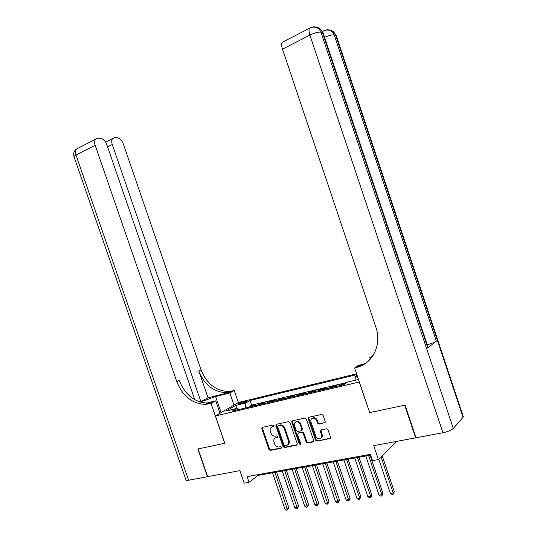<?xml version="1.0" encoding="UTF-8"?>
<svg xmlns="http://www.w3.org/2000/svg" width="537" height="537" viewBox="0 0 537 537"><rect width="100%" height="100%" fill="white"/><g stroke="black" fill="none" stroke-linecap="round" stroke-linejoin="round"><path stroke-width="0.81" d="M274.078 425.693L273.091 425.029L262.439 427.351L261.841 428.721L268.936 449.449L270.333 450.402L281.039 448.281L281.475 447.321L280.495 446.65L279.052 446.938C277.025 447.086 275.535 446.059 274.588 443.871L273.991 442.139C273.42 439.85 274.071 438.393 275.958 437.762L277.347 437.474L277.777 436.514L276.823 435.843L275.246 436.165C273.266 436.259 271.816 435.238 270.903 433.104L270.306 431.365C269.735 429.076 270.386 427.606 272.259 426.962L273.648 426.66L274.078 425.693M324.536 422.961L325.214 421.525L323.146 415.416L321.75 414.423L308.896 417.222L308.231 418.652L315.548 440.159L317.025 441.139L329.846 438.601L330.53 437.172L328.026 429.801L326.57 428.815L321.019 429.956L320.347 431.379L321.582 435.017C322.066 437.017 321.455 438.286 319.737 438.81C317.938 438.944 316.622 438.071 315.803 436.185L310.983 422.008C310.487 419.887 311.171 418.598 313.024 418.142C314.742 418.108 315.978 418.988 316.743 420.773L317.548 423.149L318.965 424.136L325.14 422.532M308.882 417.222L308.802 418.242L316.112 439.722L317.582 440.702L317.025 441.139L330.477 438.132M369.657 412.55L359.226 382.015L215.438 415.967L224.835 443.273L198.113 448.925L207.698 476.668L239.885 470.66L244.194 483.179L249.054 482.32L247.087 476.614L370.362 454.322L372.49 460.612L378.417 459.571L395.715 442.501L395.42 441.615M369.557 412.638L404.697 405.193L415.658 437.836L373.725 445.67L378.417 459.571M290.014 422.606L288.577 421.652L276.468 424.297L275.85 425.68L283.012 446.643L284.422 447.61L296.605 445.193L297.25 443.81L290.014 422.606M292.477 420.8L304.996 418.075L306.365 419.055L313.675 440.535L313.011 441.938L307.641 443.005L306.177 442.032L303.23 433.372L301.814 432.399L298.25 433.137L297.605 434.534L300.66 443.508L300.203 444.475L299.196 443.797L291.833 422.21L292.477 420.8M345.311 383.619L341.17 384.606L341.391 385.251M335.283 386.7L336.82 385.633L330.349 387.17L330.564 387.815M324.496 389.258L326.066 388.191L319.696 389.701L319.911 390.339M313.883 391.768L315.481 390.701L309.218 392.191L309.433 392.822M303.445 394.239L305.07 393.171L298.901 394.635L299.116 395.266M293.168 396.675L294.826 395.608L288.752 397.044L288.966 397.669M283.059 399.072L284.738 397.998L278.763 399.421L278.972 400.038M273.111 401.428L274.81 400.354L268.93 401.75L269.138 402.367M263.311 403.743L265.036 402.676L259.243 404.052L257.505 405.12M259.452 404.656L259.243 404.052M261.774 428.177L261.935 428.66M292.235 420.894L292.35 421.236M308.258 417.732L308.507 418.457M291.799 421.458L292.014 422.082M239.576 404.039L241.63 403.542C244.348 402.777 246.107 402.038 246.913 401.32L243.274 401.851C240.569 402.609 238.817 403.347 238.012 404.066L239.576 404.039M356.588 373.819L238.441 402.488L215.438 415.967M356.857 374.631L250.094 400.468L245.933 402.945L245.187 408.039M357.105 375.356L355.326 376.605L357.36 376.115M358.488 379.464L347.506 382.082L343.794 384.687L232.252 411.1L236.649 408.482L226.198 410.973L235.595 405.435L245.933 402.945M267.211 402.824L268.93 401.75M277.072 400.488L278.763 399.421M287.087 398.118L288.752 397.044M297.263 395.702L298.901 394.635M307.6 393.259L309.218 392.191M318.105 390.768L319.696 389.701M328.785 388.238L330.349 387.17M339.646 385.667L341.17 384.606M347.009 382.431L251.685 405.113L249.712 406.314L255.411 404.958L253.665 406.032M249.054 482.32L258.049 475.426L370.637 455.141M257.794 474.674L258.049 475.426M249.92 406.918L249.712 406.314M251.685 405.113L250.094 400.468M238.24 409.684L236.649 408.482M320.394 431.345L320.274 430.983M355.111 380.27L355.326 376.605M237.837 409.382L235.595 405.435M274.085 426.284L271.635 427.177M275.259 438.011L277.79 437.078M262.512 427.338L262.452 428.311L269.54 449.013L270.923 449.966L281.489 447.865M270.326 450.402L270.923 449.966L270.333 450.402M276.515 424.284L276.448 425.27L283.596 446.207L285.013 447.167L297.203 444.743L296.605 445.193M278.146 425.687L277.71 426.653L284.006 445.079L284.993 445.75L286.483 445.455C288.403 444.831 289.074 443.361 288.497 441.052L284.18 428.405C283.281 426.304 281.851 425.27 279.878 425.324L278.367 425.532M287.852 444.73C289.195 443.851 289.604 442.481 289.081 440.622L288.497 441.052M278.737 425.277L280.475 424.908C282.442 424.861 283.872 425.888 284.771 427.989L289.081 440.622M298.827 432.708L302.391 431.97L303.801 432.943L306.741 441.589L308.198 442.562L313.628 441.481M308.198 442.562L307.641 443.005L308.198 442.562M292.49 420.8L292.417 421.8L299.767 443.361L300.68 444.045M300.163 424.384C299.411 422.612 298.189 421.746 296.511 421.78C294.712 422.236 294.061 423.505 294.551 425.586L296.236 430.52L297.632 431.493L301.203 430.748L301.854 429.338L300.163 424.384L300.74 423.968C299.988 422.196 298.773 421.33 297.089 421.37L295.712 422.015M301.794 430.318L302.425 428.915L301.854 429.338M300.74 423.968L302.425 428.915M312.138 418.41L313.588 417.726C315.306 417.699 316.541 418.571 317.3 420.357L318.105 422.733L319.528 423.713L325.086 422.545M321.072 438.091C322.22 437.313 322.576 436.145 322.133 434.581L321.582 435.017M320.965 429.969L322.133 434.581M272.494 472.822L284.952 509.19L287.389 508.821L288.752 507.606L276.589 472.083M288.752 507.606L287.563 510.002L274.917 472.385M287.563 510.002L286.583 510.15L284.952 509.19M194.783 399.736L106.856 144.762C105.185 140.701 102.856 138.506 99.875 138.19L97.559 138.271L95.626 139.123C94.458 140.526 94.297 142.58 95.156 145.285L76.012 155.112L188.608 480.232L207.423 476.722L197.844 448.986L224.822 443.24M234.011 405.079L229.856 392.97L215.612 396.568L200.194 402.085M229.856 392.97L234.239 390.533L228.99 391.5C216.109 391.117 206.799 383.915 201.066 369.886L123.342 144.03C121.724 140.07 119.496 137.935 116.677 137.626L114.482 137.7L112.703 138.479C111.562 139.828 111.421 141.842 112.267 144.52L107.588 146.883M208.034 397.816L230.514 392.138L226.815 392.701C213.894 392.312 204.557 385.069 198.797 370.98L208.034 397.816L199.811 401.965M206.752 403.784L211.786 402.535L208.007 403.099C194.79 402.582 185.198 395.024 179.23 380.411L176.767 381.599L95.156 145.285M224.741 443.293L211.028 403.455L205.637 404.401C192.38 403.878 182.761 396.272 176.767 381.599M211.028 403.455L215.746 400.824L206.523 403.119M200.885 401.696L112.267 144.52M188.608 480.232C186.775 480.555 185.896 480.434 185.963 479.87L74.133 157.052C73.717 156.636 74.348 155.992 76.012 155.112C75.167 152.454 75.348 150.42 76.543 149.024L78.16 148.185M220.029 413.275L215.746 400.824M238.354 402.535L234.239 390.533M463.142 416.222L463.048 417.316L453.302 428.466C451.342 430.251 447.885 431.674 442.938 432.741L416.041 437.769L405.073 405.12L369.678 412.611L354.595 367.926L356.608 367.429C372.557 363.958 382.129 344.68 375.86 327.134L282.489 49.169C281.482 45.994 281.388 43.725 282.2 42.376L283.429 41.738M354.595 367.926L358.407 365.355L364.65 363.797M373.148 355.387L369.738 357.689L371.96 357.132M428.002 347.03L427.761 347.815L436.353 341.163C434.641 342.311 431.607 343.505 427.244 344.761M370.255 359.233L369.738 357.689M356.608 367.429L358.501 366.147L366.301 362.851M282.22 471.07L294.759 507.72L297.236 507.351L298.579 506.129L286.335 470.331M298.579 506.129L297.391 508.539L284.677 470.627M297.391 508.539L296.404 508.687L294.759 507.72M292.101 469.291L304.721 506.23L307.231 505.854L308.553 504.626L296.236 468.546M308.553 504.626L307.372 507.056L294.591 468.841M307.372 507.056L306.372 507.203L304.721 506.23M302.136 467.485L314.836 504.713L317.387 504.33L318.689 503.102L306.285 466.734M318.689 503.102L317.515 505.545L304.667 467.029M317.515 505.545L316.494 505.7L314.836 504.713M312.326 465.646L325.113 503.176L327.704 502.786L328.98 501.551L316.501 464.894M328.98 501.551L327.812 504.015L314.897 465.183M327.812 504.015L326.778 504.169L325.113 503.176M322.677 463.78L335.551 501.612L338.189 501.216L339.438 499.974L326.872 463.028M339.438 499.974L338.276 502.457L325.294 463.31M338.276 502.457L337.223 502.612L335.551 501.612M333.202 461.887L346.157 500.021L348.835 499.625L350.064 498.376L337.417 461.129M350.064 498.376L348.916 500.873L335.86 461.411M348.916 500.873L347.842 501.034L346.157 500.021M343.895 459.961L356.937 498.41L359.656 498L360.857 496.752L348.124 459.195M360.857 496.752L359.716 499.269L359.656 498L346.593 459.471M359.716 499.269L358.629 499.43L356.937 498.41M354.762 458.001L367.892 496.765L370.658 496.356L371.832 495.101L359.011 457.235M371.832 495.101L370.698 497.631L370.658 496.356L357.501 457.511M370.698 497.631L369.59 497.799L367.892 496.765M365.804 456.014L379.028 495.101L381.841 494.678L382.988 493.422L370.08 455.242M382.988 493.422L381.861 495.973L381.841 494.678L368.597 455.51M381.861 495.973L380.74 496.141L379.028 495.101M378.793 459.195L390.345 493.402L393.205 492.979L394.326 491.711L382.21 455.826M394.326 491.711L393.212 494.282L393.205 492.979L381.048 456.974M393.212 494.282L392.07 494.456L390.345 493.402M243.65 402.931L243.274 401.851M245.597 402.153L245.328 401.354M272.863 426.546L272.259 426.962M277.736 437.199L277.347 437.474M276.548 437.34L275.958 437.762M281.442 447.979L281.039 448.281M269.54 449.013L268.936 449.449M262.452 428.311L261.841 428.721M274.018 426.405L273.648 426.66M283.596 446.207L283.012 446.643M276.448 425.27L275.85 425.68M284.771 427.989L284.18 428.405M280.22 424.955L279.623 425.364M313.574 441.495L313.011 441.938M306.741 441.589L306.177 442.032M303.801 432.943L303.23 433.372M302.344 431.983L301.767 432.406M299.767 443.361L299.196 443.797M292.417 421.8L291.833 422.21M319.596 423.7L319.038 424.123M318.105 422.733L317.548 423.149M317.3 420.357L316.743 420.773M320.898 430.949L320.347 431.379M330.389 438.158L329.846 438.601M316.112 439.722L315.548 440.159M308.802 418.242L308.231 418.652M230.514 392.138L232.682 390.929M211.786 402.535L209.43 403.851M198.797 370.98L201.066 369.886M221.137 412.624L215.612 396.568M463.048 417.316L335.645 35.227L334.222 34.925L436.353 341.163M427.761 347.815L322.442 32.455L320.918 32.133L453.302 428.466M442.938 432.741L309.909 35.1L282.489 49.169M428.137 347.432L323.032 32.69L320.851 29.616L323.267 33.388M309.909 35.1C314.561 32.878 318.233 31.891 320.918 32.133L319.327 29.287C316.266 26.823 312.99 26.467 309.493 28.219C308.741 29.562 308.882 31.858 309.909 35.1M310.762 27.629L282.2 42.376M311.453 27.407C314.467 26.279 317.092 26.904 319.327 29.287L320.851 29.616C319.253 27.83 317.313 27.031 315.031 27.219M463.344 416.833L336.182 35.435L334.108 32.482L336.39 36.073M324.583 37.342C328.812 35.496 332.027 34.69 334.222 34.925L332.678 32.173C329.752 29.783 326.59 29.421 323.193 31.092L322.804 32.193M324.341 30.562L322.415 31.488M325.006 30.341C327.953 29.26 330.51 29.871 332.678 32.173L334.108 32.482C332.571 30.77 330.698 29.991 328.496 30.146M280.475 424.908L279.878 425.324M302.391 431.97L301.814 432.399M300.639 444.139L300.203 444.475M297.089 421.37L296.511 421.78M319.528 423.713L318.965 424.136M313.588 417.726L313.024 418.142M208.007 403.099L205.637 404.401M226.815 392.701L228.99 391.5M112.703 138.479L105.567 142.124M95.626 139.123L76.543 149.024C73.945 150.971 73.099 153.535 74.005 156.71"/></g></svg>
